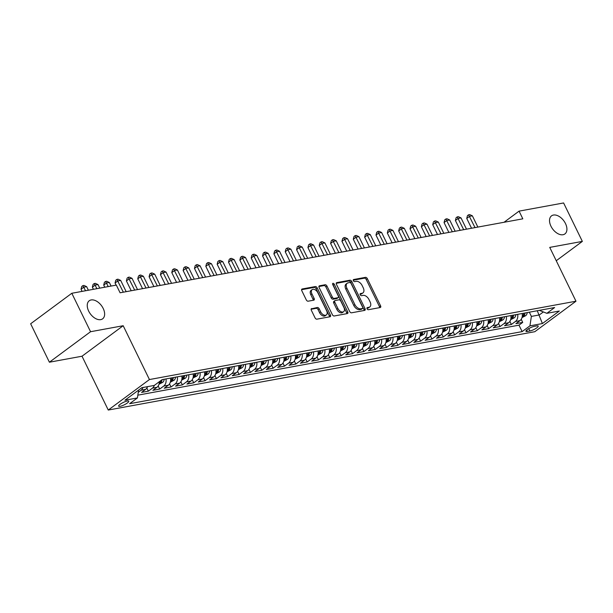<?xml version="1.0" encoding="UTF-8"?>
<svg xmlns="http://www.w3.org/2000/svg" width="613" height="613" viewBox="0 0 613 613"><rect width="100%" height="100%" fill="white"/><g stroke="black" fill="none" stroke-linecap="round" stroke-linejoin="round"><path stroke-width="0.92" d="M367.08 308.799A1.211 0.743 53.5 0 0 368.375 309.711L380.206 307.534A1.724 1.065 53.5 0 0 380.497 307.412A1.724 1.065 53.5 0 0 380.581 305.826L367.333 278.654A1.724 1.065 53.5 0 0 365.486 277.352L353.655 279.52A1.211 0.743 53.5 0 0 353.448 279.605A1.211 0.743 53.5 0 0 353.387 280.723A1.211 0.743 53.5 0 0 354.682 281.635L356.214 281.352A5.517 3.394 53.5 0 1 362.13 285.528L363.233 287.796A5.517 3.394 53.5 0 1 362.957 292.884A5.517 3.394 53.5 0 1 362.03 293.275L360.498 293.558A1.211 0.743 53.5 0 0 360.298 293.642A1.211 0.743 53.5 0 0 360.237 294.761A1.211 0.743 53.5 0 0 361.532 295.673L363.057 295.389A5.517 3.394 53.5 0 1 368.98 299.565L370.083 301.834A5.517 3.394 53.5 0 1 369.808 306.921A5.517 3.394 53.5 0 1 368.873 307.312L367.348 307.596A1.211 0.743 53.5 0 0 367.141 307.68A1.211 0.743 53.5 0 0 367.08 308.799M103.199 308.454A11.249 6.927 53.5 0 0 89.245 300.753A11.249 6.927 53.5 0 0 88.678 311.12A11.249 6.927 53.5 0 0 102.632 318.821A11.249 6.927 53.5 0 0 103.199 308.454M565.485 223.553A11.249 6.927 53.5 0 0 551.531 215.853A11.249 6.927 53.5 0 0 550.964 226.22A11.249 6.927 53.5 0 0 564.918 233.921A11.249 6.927 53.5 0 0 565.485 223.553M120.125 406.319A5.624 1.28 154 0 0 125.91 403.936A5.624 1.28 154 0 0 128.738 401.216A5.624 1.28 154 0 0 127.243 401.04A5.624 1.28 154 0 0 121.458 403.423A5.624 1.28 154 0 0 118.631 406.143A5.624 1.28 154 0 0 120.125 406.319M311.711 308.523A1.724 1.065 53.5 0 0 311.419 308.646A1.724 1.065 53.5 0 0 311.335 310.239L315.051 317.856A1.724 1.065 53.5 0 0 316.906 319.166L330.039 316.752A1.724 1.065 53.5 0 0 330.33 316.63A1.724 1.065 53.5 0 0 330.422 315.036L317.166 287.865A1.724 1.065 53.5 0 0 315.32 286.562L302.178 288.976A1.724 1.065 53.5 0 0 301.887 289.098A1.724 1.065 53.5 0 0 301.803 290.692L306.293 299.895A1.724 1.065 53.5 0 0 308.14 301.198L313.764 300.171A1.724 1.065 53.5 0 0 314.055 300.048A1.724 1.065 53.5 0 0 314.14 298.454L311.917 293.888A4.613 2.843 53.5 0 1 312.147 289.635A4.613 2.843 53.5 0 1 317.871 292.792L326.599 310.684A4.613 2.843 53.5 0 1 326.361 314.936A4.613 2.843 53.5 0 1 320.637 311.772L319.181 308.791A1.724 1.065 53.5 0 0 317.335 307.488L311.22 308.891M123.182 325.725L90.563 331.717L71.813 293.275L30.65 323.771L49.4 362.214L82.019 356.222L108.263 410.043L149.434 379.547L123.182 325.725L82.019 356.222M556.244 260.74L582.35 241.399L549.738 247.391L575.982 301.213L149.434 379.547M582.35 241.399L563.6 202.957L519.073 211.133L504.032 222.274M71.813 293.275L116.34 285.099L120.094 292.784L522.82 218.826L519.073 211.133M349.686 311.496A1.724 1.065 53.5 0 0 351.533 312.806L364.674 310.393A1.724 1.065 53.5 0 0 364.965 310.262A1.724 1.065 53.5 0 0 365.049 308.676L351.801 281.505A1.724 1.065 53.5 0 0 349.946 280.202L336.813 282.616A1.724 1.065 53.5 0 0 336.522 282.739A1.724 1.065 53.5 0 0 336.43 284.325L349.686 311.496M347.356 313.572L334.215 315.986A1.724 1.065 53.5 0 1 332.369 314.676L319.12 287.512A1.724 1.065 53.5 0 1 319.204 285.919A1.724 1.065 53.5 0 1 319.496 285.796L325.12 284.761A1.724 1.065 53.5 0 1 326.967 286.064L332.338 297.083A1.724 1.065 53.5 0 0 334.192 298.393L337.924 297.703A1.724 1.065 53.5 0 0 338.215 297.581A1.724 1.065 53.5 0 0 338.299 295.995L332.706 284.516A1.211 0.743 53.5 0 1 332.767 283.405A1.211 0.743 53.5 0 1 334.261 284.233L347.732 311.856A1.724 1.065 53.5 0 1 347.648 313.45A1.724 1.065 53.5 0 1 347.356 313.572M142.99 387.493A7.027 5.302 79.6 0 1 141.067 390.228L145.603 389.393L141.542 392.404L148.354 391.155L146.844 388.06M154.338 385.401A7.027 5.302 79.6 0 1 152.415 388.144L156.951 387.309L152.89 390.32L159.694 389.071L158.185 385.975M165.97 378.934A7.027 5.302 79.6 0 1 163.755 386.06L168.291 385.225L164.23 388.236L171.042 386.987L169.533 383.891M177.31 376.849A7.027 5.302 79.6 0 1 175.103 383.976L179.64 383.14L175.579 386.152L182.383 384.903L180.873 381.807M188.658 374.765A7.027 5.302 79.6 0 1 186.444 381.891L190.98 381.056L186.919 384.067L193.731 382.819L192.221 379.723M199.999 372.681A7.027 5.302 79.6 0 1 197.792 379.807L202.328 378.98L198.267 381.983L205.071 380.734L203.562 377.639M211.347 370.597A7.027 5.302 79.6 0 1 209.133 377.723L213.669 376.895L209.608 379.899L216.42 378.65L214.91 375.562M222.688 368.513A7.027 5.302 79.6 0 1 220.481 375.646L225.017 374.811L220.956 377.815L227.76 376.566L226.251 373.478M234.036 366.428A7.027 5.302 79.6 0 1 231.821 373.562L236.357 372.727L232.296 375.731L239.108 374.482L237.599 371.394M245.376 364.344A7.027 5.302 79.6 0 1 243.169 371.478L247.706 370.643L243.645 373.654L250.449 372.397L248.939 369.31M256.724 362.26A7.027 5.302 79.6 0 1 254.51 369.394L259.046 368.559L254.985 371.57L261.797 370.313L260.287 367.225M268.065 360.176A7.027 5.302 79.6 0 1 265.858 367.31L270.394 366.474L266.333 369.486L273.137 368.237L271.628 365.141M279.413 358.099A7.027 5.302 79.6 0 1 277.199 365.225L281.735 364.39L277.681 367.402L284.486 366.153L282.976 363.057M290.754 356.015A7.027 5.302 79.6 0 1 288.547 363.141L293.083 362.306L289.022 365.317L295.826 364.068L294.324 360.973M302.102 353.931A7.027 5.302 79.6 0 1 299.887 361.057L304.431 360.222L300.37 363.233L307.174 361.984L305.665 358.889M313.442 351.847A7.027 5.302 79.6 0 1 311.235 358.973L315.772 358.138L311.711 361.149L318.515 359.9L317.013 356.804M324.79 349.762A7.027 5.302 79.6 0 1 322.576 356.889L327.12 356.061L323.059 359.065L329.863 357.816L328.353 354.72M336.131 347.678A7.027 5.302 79.6 0 1 333.924 354.804L338.46 353.977L334.399 356.981L341.203 355.732L339.702 352.644M347.479 345.594A7.027 5.302 79.6 0 1 345.265 352.728L349.808 351.893L345.747 354.896L352.552 353.647L351.042 350.559M358.82 343.51A7.027 5.302 79.6 0 1 356.613 350.644L361.149 349.808L357.088 352.812L363.892 351.563L362.39 348.475M370.168 341.426A7.027 5.302 79.6 0 1 367.953 348.559L372.497 347.724L368.436 350.736L375.24 349.479L373.731 346.391M381.516 339.341A7.027 5.302 79.6 0 1 379.301 346.475L383.838 345.64L379.776 348.651L386.588 347.395L385.079 344.307M392.856 337.257A7.027 5.302 79.6 0 1 390.642 344.391L395.186 343.556L391.125 346.567L397.929 345.318L396.419 342.223M404.205 335.181A7.027 5.302 79.6 0 1 401.99 342.307L406.526 341.472L402.465 344.483L409.277 343.234L407.768 340.138M415.545 333.097A7.027 5.302 79.6 0 1 413.338 340.223L417.874 339.387L413.813 342.399L420.618 341.15L419.108 338.054M426.893 331.012A7.027 5.302 79.6 0 1 424.679 338.138L429.215 337.303L425.154 340.315L431.966 339.066L430.456 335.97M438.234 328.928A7.027 5.302 79.6 0 1 436.027 336.054L440.563 335.227L436.502 338.23L443.306 336.981L441.797 333.886M449.582 326.844A7.027 5.302 79.6 0 1 447.367 333.97L451.904 333.143L447.842 336.146L454.654 334.897L453.145 331.809M460.922 324.76A7.027 5.302 79.6 0 1 458.716 331.886L463.252 331.058L459.191 334.062L465.995 332.813L464.485 329.725M472.271 322.676A7.027 5.302 79.6 0 1 470.056 329.809L474.592 328.974L470.531 331.978L477.343 330.729L475.834 327.641M483.611 320.591A7.027 5.302 79.6 0 1 481.404 327.725L485.94 326.89L481.879 329.894L488.684 328.645L487.174 325.557M494.959 318.507A7.027 5.302 79.6 0 1 492.745 325.641L497.281 324.806L493.22 327.817L500.032 326.56L498.522 323.472M506.3 316.423A7.027 5.302 79.6 0 1 504.093 323.557L508.629 322.722L504.568 325.733L511.372 324.484L515.433 321.473A7.027 5.302 -100.4 0 0 517.648 314.339M509.863 321.388L511.372 324.484M536.781 325.894L534.283 326.346A5.448 1.241 154 0 0 528.682 328.652A5.448 1.241 154 0 0 525.939 331.288A5.448 1.241 154 0 0 527.387 331.457L529.885 330.997A5.448 1.241 154 0 0 535.486 328.691A5.448 1.241 154 0 0 538.229 326.055A5.448 1.241 154 0 0 536.781 325.894M108.263 410.043L534.82 331.702L575.982 301.213M138.615 390.09L137.412 397.937L129.619 403.706L522.138 331.618L529.931 325.848L531.379 316.4L529.333 312.193M137.412 397.937L124.929 400.228L141.841 387.7L154.323 385.408L162.108 379.639L554.627 307.55L546.842 313.32L559.317 311.029L542.405 323.557L529.931 325.848M137.833 395.163L518.989 325.158L522.72 322.4L515.908 323.649L519.97 320.637A7.027 5.302 -100.4 0 0 522.184 313.511M504.093 323.557L500.032 326.56M492.745 325.641L488.684 328.645M481.404 327.725L477.343 330.729M470.056 329.809L465.995 332.813M458.716 331.886L454.654 334.897M447.367 333.97L443.306 336.981M436.027 336.054L431.966 339.066M424.679 338.138L420.618 341.15M413.338 340.223L409.277 343.234M401.99 342.307L397.929 345.318M390.642 344.391L386.588 347.395M379.301 346.475L375.24 349.479M367.953 348.559L363.892 351.563M356.613 350.644L352.552 353.647M345.265 352.728L341.203 355.732M333.924 354.804L329.863 357.816M322.576 356.889L318.515 359.9M311.235 358.973L307.174 361.984M299.887 361.057L295.826 364.068M288.547 363.141L284.486 366.153M277.199 365.225L273.137 368.237M265.858 367.31L261.797 370.313M254.51 369.394L250.449 372.397M243.169 371.478L239.108 374.482M231.821 373.562L227.76 376.566M220.481 375.646L216.42 378.65M209.133 377.723L205.071 380.734M197.792 379.807L193.731 382.819M186.444 381.891L182.383 384.903M175.103 383.976L171.042 386.987M163.755 386.06L159.694 389.071M152.415 388.144L148.354 391.155M141.067 390.228L138.277 392.297M531.379 316.4L539.317 314.944L543.325 311.971M537.272 310.737L542.405 323.557M539.34 310.362L546.842 313.32M90.563 331.717L49.4 362.214M521.211 319.304L522.72 322.4M518.989 325.158L522.138 331.618M508.629 322.722A7.027 5.302 -100.4 0 0 510.836 315.595M497.281 324.806A7.027 5.302 -100.4 0 0 499.495 317.68M485.94 326.89A7.027 5.302 -100.4 0 0 488.147 319.756M474.592 328.974A7.027 5.302 -100.4 0 0 476.807 321.84M463.252 331.058A7.027 5.302 -100.4 0 0 465.459 323.925M451.904 333.143A7.027 5.302 -100.4 0 0 454.118 326.009M440.563 335.227A7.027 5.302 -100.4 0 0 442.77 328.093M429.215 337.303A7.027 5.302 -100.4 0 0 431.429 330.177M417.874 339.387A7.027 5.302 -100.4 0 0 420.081 332.261M406.526 341.472A7.027 5.302 -100.4 0 0 408.741 334.346M395.186 343.556A7.027 5.302 -100.4 0 0 397.393 336.43M383.838 345.64A7.027 5.302 -100.4 0 0 386.052 338.514M372.497 347.724A7.027 5.302 -100.4 0 0 374.704 340.598M361.149 349.808A7.027 5.302 -100.4 0 0 363.363 342.675M349.808 351.893A7.027 5.302 -100.4 0 0 352.015 344.759M338.46 353.977A7.027 5.302 -100.4 0 0 340.675 346.843M327.12 356.061A7.027 5.302 -100.4 0 0 329.327 348.927M315.772 358.138A7.027 5.302 -100.4 0 0 317.986 351.011M304.431 360.222A7.027 5.302 -100.4 0 0 306.638 353.096M293.083 362.306A7.027 5.302 -100.4 0 0 295.297 355.18M281.735 364.39A7.027 5.302 -100.4 0 0 283.949 357.264M270.394 366.474A7.027 5.302 -100.4 0 0 272.609 359.348M259.046 368.559A7.027 5.302 -100.4 0 0 261.261 361.432M247.706 370.643A7.027 5.302 -100.4 0 0 249.912 363.517M236.357 372.727A7.027 5.302 -100.4 0 0 238.572 365.593M225.017 374.811A7.027 5.302 -100.4 0 0 227.224 367.677M213.669 376.895A7.027 5.302 -100.4 0 0 215.883 369.762M202.328 378.98A7.027 5.302 -100.4 0 0 204.535 371.846M190.98 381.056A7.027 5.302 -100.4 0 0 193.195 373.93M179.64 383.14A7.027 5.302 -100.4 0 0 181.846 376.014M168.291 385.225A7.027 5.302 -100.4 0 0 170.506 378.098M156.951 387.309A7.027 5.302 -100.4 0 0 159.311 381.707M145.603 389.393A7.027 5.302 -100.4 0 0 147.526 386.657M366.934 308.293L367.762 308.14A5.517 3.394 53.5 0 0 368.689 307.741L369.808 306.921M362.957 292.884L361.846 293.704A5.517 3.394 53.5 0 1 360.919 294.102L360.084 294.255M379.685 307.634A1.724 1.065 53.5 0 0 379.47 306.646L366.222 279.474A1.724 1.065 53.5 0 0 364.367 278.172L353.241 280.218M364.153 310.484A1.724 1.065 53.5 0 0 363.938 309.496L350.69 282.332A1.724 1.065 53.5 0 0 348.835 281.022L336.215 283.344M362.421 308.5A1.211 0.743 53.5 0 0 362.62 308.416A1.211 0.743 53.5 0 0 362.681 307.305L351.05 283.451A1.211 0.743 53.5 0 0 349.755 282.539L348.138 282.838A5.517 3.394 53.5 0 0 347.211 283.229A5.517 3.394 53.5 0 0 346.935 288.317L354.881 304.623A5.517 3.394 53.5 0 0 360.804 308.799L362.421 308.5L361.302 309.327A1.211 0.743 53.5 0 0 361.509 309.236A1.211 0.743 53.5 0 0 361.647 309.067M347.211 283.229L346.1 284.057A5.517 3.394 53.5 0 0 345.816 289.144L346.935 288.317M361.302 309.327L359.693 309.619A5.517 3.394 53.5 0 1 353.77 305.443L345.816 289.144M318.898 286.524L324.001 285.589L325.12 284.761M338.215 297.581L337.096 298.408A1.724 1.065 53.5 0 1 336.805 298.531L333.081 299.213A1.724 1.065 53.5 0 1 331.227 297.91L325.855 286.892A1.724 1.065 53.5 0 0 324.001 285.589M346.835 313.664A1.724 1.065 53.5 0 0 346.621 312.684L333.15 285.06A1.211 0.743 53.5 0 0 332.667 284.432M337.916 308.523A4.613 2.843 53.5 0 0 343.64 311.68A4.613 2.843 53.5 0 0 343.878 307.427L340.805 301.121A1.724 1.065 53.5 0 0 338.951 299.818L335.219 300.5A1.724 1.065 53.5 0 0 334.928 300.631A1.724 1.065 53.5 0 0 334.844 302.217L337.916 308.523L336.805 309.343A4.613 2.843 53.5 0 0 342.529 312.507L343.64 311.68M334.108 301.328A1.724 1.065 53.5 0 0 333.817 301.45A1.724 1.065 53.5 0 0 333.733 303.044L334.844 302.217M336.805 309.343L333.733 303.044M326.361 314.936L325.25 315.756A4.613 2.843 53.5 0 1 319.526 312.599L318.07 309.619A1.724 1.065 53.5 0 0 316.224 308.316L311.12 309.251M312.147 289.635L311.036 290.455A4.613 2.843 53.5 0 0 310.799 294.715L311.917 293.888M313.243 300.263A1.724 1.065 53.5 0 0 313.028 299.282L310.799 294.715M329.526 316.844A1.724 1.065 53.5 0 0 329.304 315.864L316.055 288.692A1.724 1.065 53.5 0 0 314.208 287.382L301.588 289.704M521.992 317.595L525.716 315.672A4.659 3.509 -100.4 0 0 527.203 312.584M477.856 227.078L472.362 215.83L469.527 216.351L466.746 218.404L471.543 228.243M523.694 313.235A4.659 3.509 79.6 0 1 522.935 315.511C522.659 316.316 523.111 316.231 524.299 315.266A4.659 3.509 -100.4 0 0 525.05 312.982M522.935 315.511L522.751 316.009M466.746 218.404L467.458 215.63L468.57 214.811L475.014 227.599M468.57 214.811L469.704 214.604L472.362 215.83M510.652 319.679L514.368 317.756A4.659 3.509 -100.4 0 0 515.862 314.668M466.508 229.162L461.022 217.906L458.187 218.427L455.405 220.488L460.194 230.327M512.345 315.32A4.659 3.509 79.6 0 1 511.594 317.595C511.311 318.4 511.763 318.316 512.958 317.35A4.659 3.509 -100.4 0 0 513.709 315.067M511.594 317.595L511.403 318.093M455.405 220.488L456.11 217.715L457.221 216.895L463.673 229.683M457.221 216.895L458.355 216.688L461.022 217.906M499.304 321.764L503.028 319.84A4.659 3.509 -100.4 0 0 504.514 316.752M455.168 231.247L449.674 219.99L446.839 220.511L444.057 222.573L448.854 232.404M500.997 317.396A4.659 3.509 79.6 0 1 500.246 319.679C499.97 320.484 500.423 320.4 501.61 319.427A4.659 3.509 -100.4 0 0 502.361 317.151M500.246 319.679L500.062 320.178M444.057 222.573L444.77 219.799L445.881 218.979L452.325 231.768M445.881 218.979L447.015 218.772L449.674 219.99M487.963 323.848L491.68 321.925A4.659 3.509 -100.4 0 0 493.174 318.837M443.82 233.331L438.333 222.075L435.491 222.596L432.709 224.657L437.506 234.488M489.657 319.48A4.659 3.509 79.6 0 1 488.906 321.764C488.622 322.568 489.074 322.484 490.27 321.511A4.659 3.509 -100.4 0 0 491.021 319.235M488.906 321.764L488.714 322.254M432.709 224.657L433.422 221.883L434.533 221.063L440.985 233.852M434.533 221.063L435.667 220.849L438.333 222.075M476.615 325.932L480.331 324.009A4.659 3.509 -100.4 0 0 481.826 320.921M432.479 235.415L426.985 224.159L424.15 224.68L421.369 226.741L426.165 236.572M478.309 321.564A4.659 3.509 79.6 0 1 477.558 323.848C477.282 324.652 477.734 324.568 478.922 323.595A4.659 3.509 -100.4 0 0 479.673 321.319M477.558 323.848L477.374 324.338M421.369 226.741L422.081 223.967L423.192 223.147L429.636 235.936M423.192 223.147L424.326 222.933L426.985 224.159M465.275 328.016L468.991 326.093A4.659 3.509 -100.4 0 0 470.485 323.005M421.131 237.499L415.645 226.243L412.802 226.764L410.02 228.825L414.817 238.656M466.968 323.649A4.659 3.509 79.6 0 1 466.217 325.932C465.934 326.737 466.386 326.652 467.581 325.679A4.659 3.509 -100.4 0 0 468.332 323.403M466.217 325.932L466.026 326.423M410.02 228.825L410.733 226.051L411.844 225.224L418.296 238.02M411.844 225.224L412.978 225.017L415.645 226.243M453.926 330.101L457.643 328.177A4.659 3.509 -100.4 0 0 459.137 325.089M409.783 239.583L404.296 228.327L401.461 228.848L398.68 230.909L403.477 240.74M455.62 325.733A4.659 3.509 79.6 0 1 454.869 328.016C454.593 328.821 455.045 328.737 456.233 327.763A4.659 3.509 -100.4 0 0 456.984 325.48M454.869 328.016L454.685 328.507M398.68 230.909L399.392 228.136L400.504 227.308L406.948 240.104M400.504 227.308L401.638 227.101L404.296 228.327M442.586 332.185L446.302 330.261A4.659 3.509 -100.4 0 0 447.796 327.173M398.442 241.668L392.956 230.411L390.113 230.932L387.332 232.994L392.128 242.825M444.279 327.817A4.659 3.509 79.6 0 1 443.528 330.101C443.245 330.897 443.697 330.821 444.885 329.848A4.659 3.509 -100.4 0 0 445.643 327.564M443.528 330.101L443.337 330.591M387.332 232.994L388.044 230.22L389.155 229.392L395.607 242.189M389.155 229.392L390.289 229.185L392.956 230.411M431.238 334.269L434.954 332.346A4.659 3.509 -100.4 0 0 436.448 329.258M387.094 243.752L381.608 232.496L378.773 233.017L375.991 235.078L380.788 244.909M432.931 329.901A4.659 3.509 79.6 0 1 432.18 332.177C431.904 332.982 432.357 332.897 433.544 331.932A4.659 3.509 -100.4 0 0 434.295 329.648M432.18 332.177L431.989 332.675M375.991 235.078L376.704 232.304L377.815 231.476L384.259 244.273M377.815 231.476L378.949 231.27L381.608 232.496M419.897 336.353L423.614 334.422A4.659 3.509 -100.4 0 0 425.108 331.334M375.754 245.836L370.267 234.58L367.425 235.101L364.643 237.162L369.44 246.993M421.591 331.985A4.659 3.509 79.6 0 1 420.84 334.261C420.556 335.066 421.008 334.982 422.196 334.016A4.659 3.509 -100.4 0 0 422.947 331.733M420.84 334.261L420.648 334.759M364.643 237.162L365.356 234.388L366.467 233.561L372.919 246.349M366.467 233.561L367.601 233.354L370.267 234.58M408.549 338.43L412.265 336.506A4.659 3.509 -100.4 0 0 413.76 333.418M364.406 247.913L358.919 236.664L356.084 237.185L353.303 239.239L358.099 249.077M410.243 334.07A4.659 3.509 79.6 0 1 409.492 336.345C409.216 337.15 409.668 337.066 410.856 336.1A4.659 3.509 -100.4 0 0 411.607 333.817M409.492 336.345L409.3 336.844M353.303 239.239L354.015 236.472L355.126 235.645L361.57 248.434M355.126 235.645L356.26 235.438L358.919 236.664M397.209 340.514L400.925 338.591A4.659 3.509 -100.4 0 0 402.419 335.503M353.065 249.997L347.571 238.748L344.736 239.262L341.954 241.323L346.751 251.161M398.902 336.154A4.659 3.509 79.6 0 1 398.151 338.43C397.868 339.234 398.32 339.15 399.507 338.184A4.659 3.509 -100.4 0 0 400.258 335.901M398.151 338.43L397.96 338.928M341.954 241.323L342.667 238.549L343.778 237.729L350.23 250.518M343.778 237.729L344.912 237.522L347.571 238.748M385.861 342.598L389.577 340.675A4.659 3.509 -100.4 0 0 391.071 337.587M341.717 252.081L336.231 240.825L333.395 241.346L330.614 243.407L335.411 253.246M387.554 338.238A4.659 3.509 79.6 0 1 386.803 340.514C386.527 341.318 386.979 341.234 388.167 340.261A4.659 3.509 -100.4 0 0 388.918 337.985M386.803 340.514L386.611 341.012M330.614 243.407L331.326 240.633L332.438 239.813L338.882 252.602M332.438 239.813L333.572 239.606L336.231 240.825M374.512 344.682L378.236 342.759A4.659 3.509 -100.4 0 0 379.731 339.671M330.376 254.165L324.882 242.909L322.047 243.43L319.266 245.491L324.062 255.322M376.213 340.315A4.659 3.509 79.6 0 1 375.462 342.598C375.179 343.403 375.631 343.318 376.819 342.345A4.659 3.509 -100.4 0 0 377.57 340.069M375.462 342.598L375.271 343.096M319.266 245.491L319.978 242.717L321.089 241.897L327.541 254.686M321.089 241.897L322.223 241.691L324.882 242.909M363.172 346.766L366.888 344.843A4.659 3.509 -100.4 0 0 368.382 341.755M319.028 256.249L313.542 244.993L310.707 245.514L307.925 247.575L312.722 257.406M364.865 342.399A4.659 3.509 79.6 0 1 364.114 344.682C363.831 345.487 364.291 345.403 365.478 344.429A4.659 3.509 -100.4 0 0 366.229 342.154M364.114 344.682L363.923 345.173M307.925 247.575L308.63 244.802L309.749 243.982L316.193 256.77M309.749 243.982L310.883 243.767L313.542 244.993M351.824 348.851L355.548 346.927A4.659 3.509 -100.4 0 0 357.042 343.839M307.688 258.334L302.194 247.077L299.359 247.598L296.577 249.66L301.374 259.491M353.525 344.483A4.659 3.509 79.6 0 1 352.774 346.766C352.49 347.571 352.942 347.487 354.13 346.514A4.659 3.509 -100.4 0 0 354.881 344.238M352.774 346.766L352.582 347.257M296.577 249.66L297.29 246.886L298.401 246.066L304.853 258.855M298.401 246.066L299.535 245.851L302.194 247.077M340.483 350.935L344.2 349.012A4.659 3.509 -100.4 0 0 345.694 345.924M296.34 260.418L290.853 249.162L288.018 249.683L285.237 251.744L290.033 261.575M342.177 346.567A4.659 3.509 79.6 0 1 341.426 348.851C341.142 349.655 341.602 349.571 342.79 348.598A4.659 3.509 -100.4 0 0 343.541 346.322M341.426 348.851L341.234 349.341M285.237 251.744L285.942 248.97L287.06 248.142L293.504 260.939M287.06 248.142L288.194 247.936L290.853 249.162M329.135 353.019L332.859 351.096A4.659 3.509 -100.4 0 0 334.353 348.008M284.999 262.502L279.505 251.246L276.67 251.767L273.888 253.828L278.685 263.659M330.836 348.651A4.659 3.509 79.6 0 1 330.085 350.935C329.802 351.739 330.254 351.655 331.441 350.682A4.659 3.509 -100.4 0 0 332.192 348.399M330.085 350.935L329.894 351.425M273.888 253.828L274.601 251.054L275.712 250.227L282.164 263.023M275.712 250.227L276.846 250.02L279.505 251.246M317.795 355.103L321.511 353.18A4.659 3.509 -100.4 0 0 323.005 350.092M273.651 264.586L268.165 253.33L265.329 253.851L262.548 255.912L267.345 265.743M319.488 350.736A4.659 3.509 79.6 0 1 318.737 353.019C318.454 353.816 318.913 353.739 320.101 352.766A4.659 3.509 -100.4 0 0 320.852 350.483M318.737 353.019L318.545 353.509M262.548 255.912L263.253 253.138L264.372 252.311L270.816 265.107M264.372 252.311L265.506 252.104L268.165 253.33M306.446 357.187L310.17 355.264A4.659 3.509 -100.4 0 0 311.665 352.176M262.31 266.67L256.816 255.414L253.981 255.935L251.2 257.996L255.996 267.827M308.147 352.82A4.659 3.509 79.6 0 1 307.397 355.096C307.113 355.9 307.565 355.816 308.753 354.85A4.659 3.509 -100.4 0 0 309.504 352.567M307.397 355.096L307.205 355.594M251.2 257.996L251.912 255.223L253.023 254.395L259.475 267.191M253.023 254.395L254.157 254.188L256.816 255.414M295.106 359.272L298.822 357.341A4.659 3.509 -100.4 0 0 300.316 354.253M250.962 268.755L245.476 257.498L242.641 258.019L239.859 260.081L244.656 269.912M296.799 354.904A4.659 3.509 79.6 0 1 296.048 357.18C295.765 357.984 296.225 357.9 297.412 356.935A4.659 3.509 -100.4 0 0 298.163 354.651M296.048 357.18L295.857 357.678M239.859 260.081L240.564 257.307L241.683 256.479L248.127 269.268M241.683 256.479L242.817 256.272L245.476 257.498M283.758 361.348L287.482 359.425A4.659 3.509 -100.4 0 0 288.976 356.337M239.622 270.831L234.128 259.583L231.293 260.104L228.511 262.157L233.308 271.996M285.459 356.988A4.659 3.509 79.6 0 1 284.708 359.264C284.424 360.069 284.876 359.984 286.064 359.019A4.659 3.509 -100.4 0 0 286.815 356.735M284.708 359.264L284.516 359.762M228.511 262.157L229.224 259.391L230.335 258.563L236.787 271.352M230.335 258.563L231.469 258.357L234.128 259.583M272.417 363.432L276.134 361.509A4.659 3.509 -100.4 0 0 277.628 358.421M228.274 272.915L222.787 261.659L219.952 262.18L217.171 264.241L221.96 274.08M274.111 359.072A4.659 3.509 79.6 0 1 273.36 361.348C273.076 362.153 273.536 362.068 274.724 361.103A4.659 3.509 -100.4 0 0 275.475 358.82M273.36 361.348L273.168 361.846M217.171 264.241L217.876 261.467L218.987 260.648L225.438 273.436M218.987 260.648L220.128 260.441L222.787 261.659M261.069 365.517L264.793 363.593A4.659 3.509 -100.4 0 0 266.287 360.505M216.933 274.999L211.439 263.743L208.604 264.264L205.822 266.326L210.619 276.156M262.77 361.149A4.659 3.509 79.6 0 1 262.012 363.432C261.736 364.237 262.188 364.153 263.375 363.18A4.659 3.509 -100.4 0 0 264.126 360.904M262.012 363.432L261.828 363.93M205.822 266.326L206.535 263.552L207.646 262.732L214.09 275.521M207.646 262.732L208.78 262.525L211.439 263.743M249.729 367.601L253.445 365.677A4.659 3.509 -100.4 0 0 254.939 362.589M205.585 277.084L200.099 265.827L197.263 266.349L194.482 268.41L199.271 278.241M251.422 363.233A4.659 3.509 79.6 0 1 250.671 365.517C250.388 366.321 250.84 366.237 252.035 365.264A4.659 3.509 -100.4 0 0 252.786 362.988M250.671 365.517L250.479 366.015M194.482 268.41L195.187 265.636L196.298 264.816L202.75 277.605M196.298 264.816L197.44 264.601L200.099 265.827M238.38 369.685L242.104 367.762A4.659 3.509 -100.4 0 0 243.591 364.674M194.244 279.168L188.75 267.912L185.915 268.433L183.134 270.494L187.93 280.325M240.074 365.317A4.659 3.509 79.6 0 1 239.323 367.601C239.047 368.405 239.499 368.321 240.687 367.348A4.659 3.509 -100.4 0 0 241.438 365.072M239.323 367.601L239.139 368.091M183.134 270.494L183.846 267.72L184.957 266.9L191.402 279.689M184.957 266.9L186.091 266.686L188.75 267.912M227.04 371.769L230.756 369.846A4.659 3.509 -100.4 0 0 232.25 366.758M182.896 281.252L177.41 269.996L174.575 270.517L171.793 272.578L176.582 282.409M228.733 367.402A4.659 3.509 79.6 0 1 227.982 369.685C227.699 370.49 228.151 370.405 229.346 369.432A4.659 3.509 -100.4 0 0 230.097 367.156M227.982 369.685L227.791 370.175M171.793 272.578L172.498 269.804L173.609 268.977L180.061 281.773M173.609 268.977L174.743 268.77L177.41 269.996M215.692 373.853L219.416 371.93A4.659 3.509 -100.4 0 0 220.902 368.842M171.556 283.336L166.062 272.08L163.227 272.601L160.445 274.662L165.242 284.493M217.385 369.486A4.659 3.509 79.6 0 1 216.634 371.769C216.358 372.574 216.81 372.489 217.998 371.516A4.659 3.509 -100.4 0 0 218.749 369.233M216.634 371.769L216.45 372.26M160.445 274.662L161.158 271.888L162.269 271.061L168.713 283.857M162.269 271.061L163.403 270.854L166.062 272.08M204.351 375.938L208.068 374.014A4.659 3.509 -100.4 0 0 209.562 370.926M160.208 285.42L154.721 274.164L151.878 274.685L149.097 276.747L153.894 286.577M206.045 371.57A4.659 3.509 79.6 0 1 205.294 373.853C205.01 374.658 205.462 374.574 206.658 373.601A4.659 3.509 -100.4 0 0 207.409 371.317M205.294 373.853L205.102 374.344M149.097 276.747L149.81 273.973L150.921 273.145L157.372 285.942M150.921 273.145L152.055 272.938L154.721 274.164M193.003 378.022L196.719 376.098A4.659 3.509 -100.4 0 0 198.214 373.01M148.859 287.505L143.373 276.248L140.538 276.769L137.756 278.831L142.553 288.662M194.696 373.654A4.659 3.509 79.6 0 1 193.946 375.938C193.67 376.734 194.122 376.658 195.309 375.685A4.659 3.509 -100.4 0 0 196.06 373.401M193.946 375.938L193.762 376.428M137.756 278.831L138.469 276.057L139.58 275.229L146.024 288.026M139.58 275.229L140.714 275.022L143.373 276.248M181.663 380.106L185.379 378.183A4.659 3.509 -100.4 0 0 186.873 375.095M137.519 289.589L132.033 278.333L129.19 278.854L126.408 280.915L131.205 290.746M183.356 375.738A4.659 3.509 79.6 0 1 182.605 378.014C182.322 378.819 182.774 378.734 183.961 377.769A4.659 3.509 -100.4 0 0 184.72 375.485M182.605 378.014L182.413 378.512M126.408 280.915L127.121 278.141L128.232 277.314L134.684 290.11M128.232 277.314L129.366 277.107L132.033 278.333M170.314 382.183L174.031 380.259A4.659 3.509 -100.4 0 0 175.525 377.171M126.171 291.665L120.684 280.417L117.849 280.938L115.068 282.999L116.11 285.137M172.008 377.823A4.659 3.509 79.6 0 1 171.257 380.098C170.981 380.903 171.433 380.819 172.621 379.853A4.659 3.509 -100.4 0 0 173.372 377.57M171.257 380.098L171.073 380.596M115.068 282.999L115.78 280.225L116.891 279.398L123.336 292.186M116.891 279.398L118.025 279.191L120.684 280.417M158.974 384.267L162.69 382.343A4.659 3.509 -100.4 0 0 164.184 379.255M111.083 286.064L109.344 282.501L106.501 283.022L103.72 285.076L104.769 287.221M160.514 380.826A4.659 3.509 79.6 0 1 159.916 382.183C159.633 382.987 160.085 382.903 161.273 381.937A4.659 3.509 -100.4 0 0 162.024 379.7M159.916 382.183L159.725 382.681M103.72 285.076L104.432 282.302L105.543 281.482L108.24 286.585M105.543 281.482L106.677 281.275L109.344 282.501M99.735 288.148L97.996 284.578L95.161 285.099L92.379 287.16L93.421 289.305M92.379 287.16L93.092 284.386L94.203 283.566L96.9 288.669M94.203 283.566L95.337 283.359L97.996 284.578M88.387 290.233L86.648 286.662L83.812 287.183L81.031 289.244L82.081 291.39M81.031 289.244L81.744 286.47L82.855 285.65L85.552 290.754M82.855 285.65L83.989 285.443L86.648 286.662M515.433 321.473L519.97 320.637M528.728 328.629L529.885 330.997M526.697 330.047L527.387 331.457M367.762 308.14L368.873 307.312M360.919 294.102L362.03 293.275M364.367 278.172L365.486 277.352M366.222 279.474L367.333 278.654M379.47 306.646L380.581 305.826M336.315 282.984L336.813 282.616M348.835 281.022L349.946 280.202M350.69 282.332L351.801 281.505M363.938 309.496L365.049 308.676M353.77 305.443L354.881 304.623M359.693 309.619L360.804 308.799M318.998 286.164L319.496 285.796M325.855 286.892L326.967 286.064M331.227 297.91L332.338 297.083M333.081 299.213L334.192 298.393M336.805 298.531L337.924 297.703M333.15 285.06L334.261 284.233M346.621 312.684L347.732 311.856M316.224 308.316L317.335 307.488M318.07 309.619L319.181 308.791M319.526 312.599L320.637 311.772M313.028 299.282L314.14 298.454M301.688 289.344L302.178 288.976M314.208 287.382L315.32 286.562M316.055 288.692L317.166 287.865M329.304 315.864L330.422 315.036M522.268 316.339L525.632 315.718M523.609 313.841L524.299 315.266M510.92 318.423L514.284 317.802M512.261 315.925L512.958 317.35M499.572 320.507L502.944 319.886M500.921 318.009L501.61 319.427M488.232 322.591L491.595 321.971M489.572 320.093L490.27 321.511M476.883 324.675L480.255 324.055M478.232 322.177L478.922 323.595M465.543 326.76L468.907 326.139M466.884 324.262L467.581 325.679M454.195 328.844L457.566 328.223M455.536 326.338L456.233 327.763M442.854 330.92L446.218 330.307M444.195 328.422L444.885 329.848M431.506 333.005L434.87 332.392M432.847 330.507L433.544 331.932M420.166 335.089L423.529 334.476M421.506 332.591L422.196 334.016M408.817 337.173L412.181 336.56M410.158 334.675L410.856 336.1M397.477 339.257L400.841 338.637M398.818 336.759L399.507 338.184M386.129 341.341L389.493 340.721M387.47 338.843L388.167 340.261M374.788 343.426L378.152 342.805M376.129 340.928L376.819 342.345M363.44 345.51L366.804 344.889M364.781 343.012L365.478 344.429M352.1 347.594L355.463 346.973M353.44 345.096L354.13 346.514M340.751 349.678L344.115 349.058M342.092 347.18L342.79 348.598M329.411 351.762L332.775 351.142M330.752 349.257L331.441 350.682M318.063 353.839L321.427 353.226M319.404 351.341L320.101 352.766M306.722 355.923L310.086 355.31M308.063 353.425L308.753 354.85M295.374 358.007L298.738 357.394M296.715 355.509L297.412 356.935M284.034 360.092L287.397 359.479M285.374 357.594L286.064 359.019M272.685 362.176L276.049 361.555M274.026 359.678L274.724 361.103M261.345 364.26L264.709 363.639M262.686 361.762L263.375 363.18M249.997 366.344L253.361 365.723M251.338 363.846L252.035 365.264M238.656 368.428L242.02 367.808M239.997 365.93L240.687 367.348M227.308 370.513L230.672 369.892M228.649 368.015L229.346 369.432M215.96 372.597L219.331 371.976M217.309 370.091L217.998 371.516M204.619 374.681L207.983 374.06M205.96 372.175L206.658 373.601M193.271 376.757L196.643 376.144M194.612 374.259L195.309 375.685M181.931 378.842L185.295 378.229M183.272 376.344L183.961 377.769M170.583 380.926L173.954 380.313M171.924 378.428L172.621 379.853M159.242 383.01L162.606 382.397M160.675 380.704L161.273 381.937M361.509 309.236L362.62 308.416M333.817 301.45L334.928 300.631"/></g></svg>
